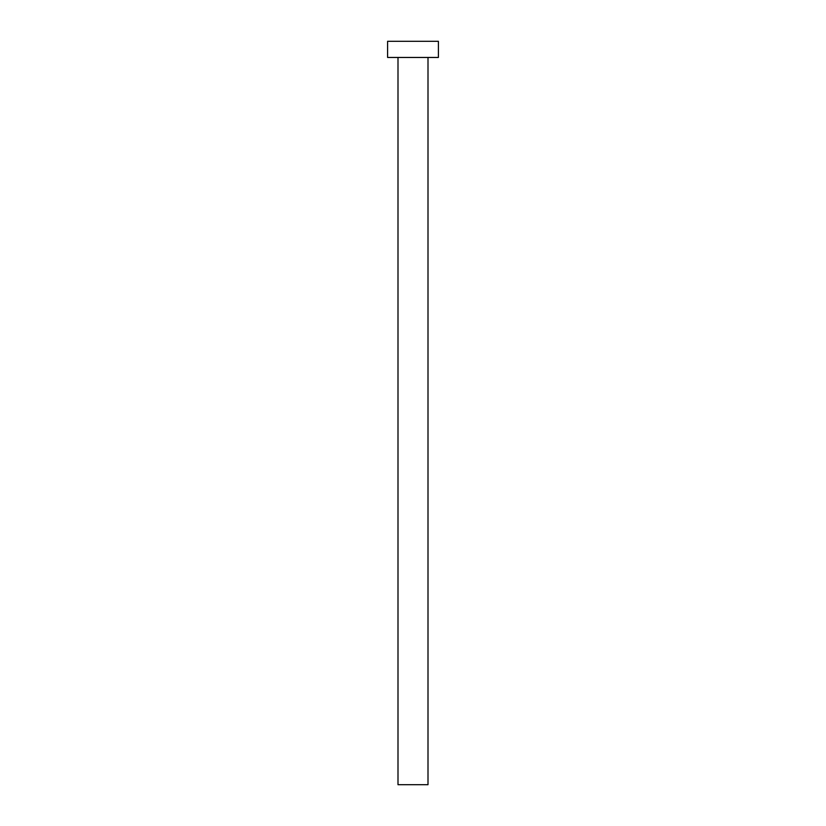 <?xml version="1.0" encoding="UTF-8"?>
<svg xmlns="http://www.w3.org/2000/svg" width="826" height="826" viewBox="0 0 826 826"><rect width="100%" height="100%" fill="white"/><g stroke="black" fill="none" stroke-linecap="round" stroke-linejoin="round"><path stroke-width="1.24" d="M428.002 57.459L428.002 784.7L397.998 784.7L397.998 57.459M438.399 57.459L387.6 57.459L387.6 41.3L438.399 41.3L438.399 57.459"/></g></svg>
